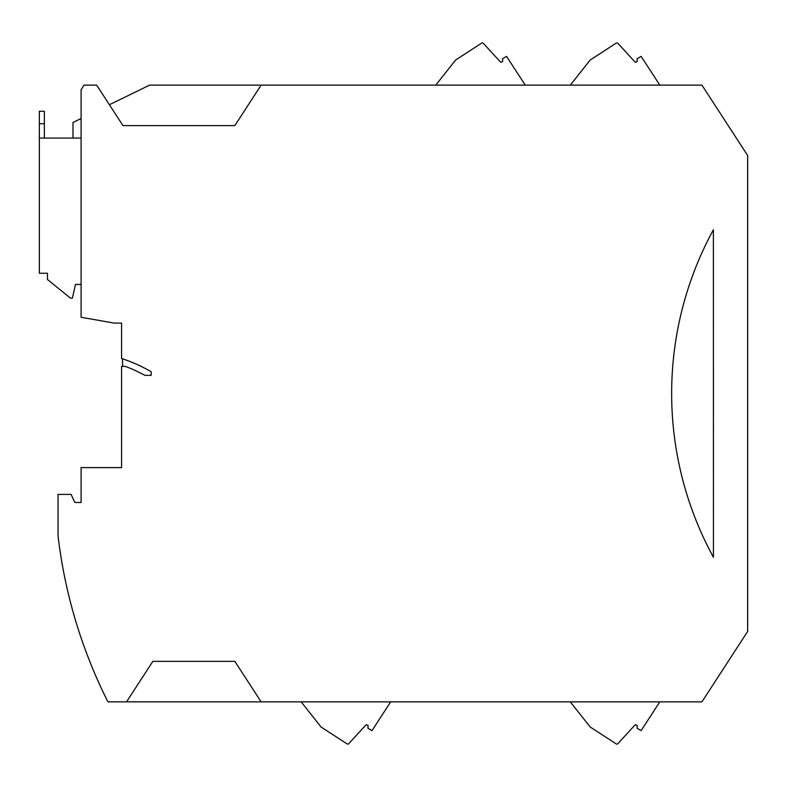 <?xml version="1.0" encoding="UTF-8"?>
<svg xmlns="http://www.w3.org/2000/svg" width="787" height="787" viewBox="0 0 787 787"><rect width="100%" height="100%" fill="white"/><g stroke="black" fill="none" stroke-linecap="round" stroke-linejoin="round"><path stroke-width="1.18" d="M525.244 85.114L506.572 56.369L502.549 58.74L502.686 61.514L500.788 62.321L483.287 43.285A1.249 1.249 0 0 0 481.693 43.088L455.614 60.019L435.782 85.114M390.686 701.847L371.995 730.631L367.962 728.26L368.109 725.486L366.201 724.679L348.7 743.715A1.249 1.249 0 0 1 347.116 743.912L321.037 726.981L301.165 701.847M659.801 701.847L641.11 730.631L637.077 728.26L637.224 725.486L635.316 724.679L617.815 743.715A1.249 1.249 0 0 1 616.221 743.912L590.152 726.972L570.28 701.847M261.127 85.114L234.831 125.605L122.959 125.605L96.663 85.114L84.042 85.114L81.091 89.669L81.091 317.259L114.105 323.083L121.582 323.083L121.582 358.508A151.379 151.379 0 0 1 151.173 371.759L151.173 375.35L144.877 375.35A145.152 145.152 0 0 0 125.261 366.378L121.582 366.378L121.582 467.616L81.091 467.616L81.091 502.5L74.854 502.5L71.086 494.403L58.041 494.403L58.041 535.917A498.368 498.368 0 0 0 107.927 701.847L126.559 701.847L152.855 661.346L234.831 661.346L261.127 701.847L701.935 701.847L747.65 631.449L747.65 155.511L701.935 85.114L149.609 85.114L109.403 104.73M81.091 118.532L72.994 122.487L72.994 138.069M81.091 284.461L75.483 284.461L72.365 298.165L70.496 298.165L47.446 279.483L47.446 273.246L39.35 273.246L39.35 138.069L81.091 138.069M39.35 138.069L39.35 111.282L44.338 111.282L44.338 138.069M713.445 557.304L713.386 229.765A341.961 341.961 0 0 0 713.445 557.304M261.127 701.847L126.559 701.847M81.091 502.5L74.854 502.5M122.575 366.378L122.575 358.833M659.801 85.114L641.13 56.369L637.106 58.74L637.244 61.514L635.345 62.321L617.844 43.285A1.249 1.249 0 0 0 616.251 43.088L590.171 60.028L570.339 85.114M39.35 123.736L44.338 123.736"/></g></svg>
